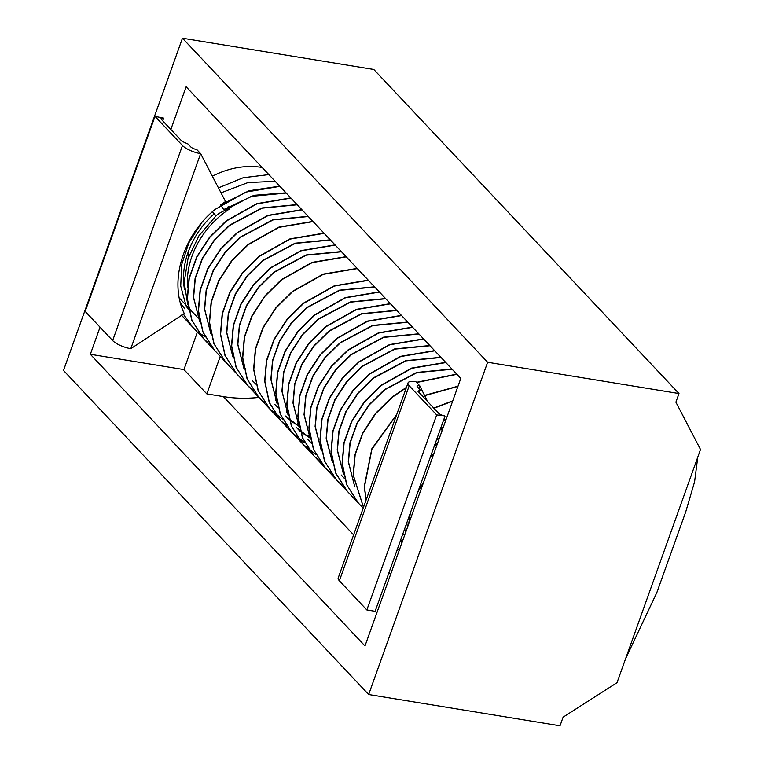 <?xml version="1.0" encoding="UTF-8"?>
<svg xmlns="http://www.w3.org/2000/svg" width="764" height="764" viewBox="0 0 764 764"><rect width="100%" height="100%" fill="white"/><g stroke="black" fill="none" stroke-linecap="round" stroke-linejoin="round"><path stroke-width="1.15" d="M262.128 167.478A80.888 66.01 136.7 0 0 233.431 168.462A80.888 66.01 136.7 0 0 212.373 176.217M431.24 455.936A80.888 66.01 136.7 0 0 430.457 456.786M406.792 522.872A80.888 66.01 136.7 0 0 407.489 527.275M434.687 444.954A80.888 66.01 -43.3 0 1 437.925 442.28M184.449 289.25A80.888 66.01 -43.3 0 1 214.207 213.767M228.169 206.595L229.42 208.992A80.888 66.01 136.7 0 0 187.543 287.541M188.584 256.876A52 42.44 -43.3 0 1 188.03 252.483M436.674 414.919L366.844 609.949L339.378 580.783L409.208 385.744L436.674 414.919L444.581 415.864A4.813 1.471 -160.3 0 1 438.526 413.162L417.927 391.283L420.162 389.936L417.497 387.1A4.813 1.471 -160.3 0 1 417.106 386.154A4.813 1.471 -160.3 0 1 419.732 385.753L427.63 401.587M420.162 389.936L419.197 392.629M405.082 533.988L402.37 535.211M436.531 439.816L439.663 437.409M440.78 427.935L442.108 430.59M396.793 550.787L399.744 548.896M409.208 385.744A14.44 4.422 -160.3 0 1 408.033 382.907A14.44 4.422 -160.3 0 1 415.912 381.704L419.732 385.753L418.758 388.446M444.963 416.265L375.124 611.305L366.844 609.949M339.378 580.783A14.44 4.422 -160.3 0 1 338.204 577.947L408.033 382.907M434.468 445.574L437.667 442.996M182.472 145.532L112.642 340.572L85.176 311.406L155.006 116.367L182.472 145.532A14.44 4.422 19.7 0 0 200.626 153.64L225.523 201.515L220.634 204.933L249.112 190.723L279.719 186.158M209.479 344.096L203.329 338.414L191.774 320.202L187.228 298.829L189.033 278.297L196.625 257.038L209.498 237.26L226.106 220.872L256.761 203.635L290.788 197.905M214.493 350.265L202.842 331.948L198.296 310.576L200.101 290.043L207.684 268.785L220.567 249.007L237.165 232.628L267.82 215.381L301.847 209.651M225.552 362.012L213.901 343.695L209.355 322.332L211.16 301.79L218.752 280.531L231.626 260.753L248.233 244.375L278.879 227.128L312.915 221.398M236.611 373.758L224.96 355.441L220.424 334.078L222.219 313.546L229.811 292.278L242.685 272.5L259.292 256.121L289.948 238.874L323.974 233.144M253.533 390.882L247.584 385.409L236.028 367.188L231.482 345.825L233.287 325.292L240.87 304.024L253.753 284.246L270.361 267.868L301.006 250.621L335.033 244.891M264.602 402.638L258.643 397.156L247.087 378.944L242.541 357.571L244.346 337.039L251.939 315.771L264.812 295.993L281.419 279.614L312.075 262.367L346.102 256.647M298.953 425.72L298.38 425.577M275.661 414.384L269.711 408.902L258.146 390.69L253.61 369.318L255.405 348.785L262.997 327.527L275.871 307.749L292.478 291.361L323.134 274.114L357.16 268.393M286.72 426.131L280.77 420.649L269.214 402.437L264.669 381.064L266.474 360.532L274.056 339.273L286.939 319.495L303.547 303.107L334.193 285.87L368.219 280.14M297.788 437.877L291.829 432.395L280.273 414.183L275.728 392.811L277.533 372.278L285.125 351.02L297.998 331.242L314.606 314.854L345.261 297.616L379.288 291.886M308.847 449.624L302.897 444.142L291.342 425.93L286.796 404.557L288.591 384.025L296.184 362.766L309.057 342.988L325.665 326.6L356.32 309.363L390.347 303.633M319.906 461.37L313.956 455.898L302.401 437.676L297.855 416.304L299.66 395.771L307.243 374.513L320.126 354.735L336.733 338.356L367.379 321.109L401.406 315.379M325.111 467.74L313.46 449.423L308.914 428.06L310.719 407.518L318.311 386.259L331.184 366.481L347.792 350.103L378.447 332.856L412.474 327.126M342.033 484.863L336.084 479.391L324.528 461.169L319.982 439.806L321.787 419.274L329.37 398.006L342.253 378.228L358.86 361.849L389.506 344.602L423.533 338.872M347.238 491.242L335.587 472.916L331.041 451.553L332.846 431.02L340.438 409.752L353.312 389.974L369.919 373.596L400.565 356.349L434.601 350.628M358.297 502.989L346.646 484.672L342.11 463.299L343.905 442.767L351.497 421.508L364.371 401.721L380.978 385.342L411.634 368.095L445.66 362.375M363.473 507.363L353.169 475.046L354.974 454.513L362.556 433.255L375.439 413.477L392.047 397.089L406.458 387.319M416.485 382.315L456.719 374.121M366.137 499.942L364.227 486.792L371.829 448.793L396.812 414.269M424.555 395.418L458.008 386.183M433.742 408.072L452.756 400.842M443.435 420.515L446.205 419.14M220.634 204.933L223.671 209.556L254.03 195.288L286.013 192.834M199.738 321.72L193.407 297.225L195.107 278.239L202.173 258.595L214.13 240.316L229.544 225.179L261.899 207.961L297.072 204.58M210.797 333.476L204.475 308.971L206.175 289.995L213.232 270.341L225.199 252.063L240.603 236.926L272.958 219.707L308.14 216.327M245.75 368.582L243.286 367.293M232.924 356.969L226.593 332.464L228.293 313.488L235.36 293.834L247.316 275.556L262.73 260.419L295.085 243.2L330.258 239.82M255.95 384.139L252.492 380.787M243.983 368.716L237.661 344.211L239.361 325.235L246.419 305.581L258.385 287.312L273.789 272.175L306.144 254.947L341.327 251.576M299.058 426.293L291.667 421.47M289.136 419.379L285.679 416.027M277.17 403.955L270.848 379.46L272.547 360.474L279.605 340.83L291.571 322.551L306.975 307.414L339.331 290.196L374.513 286.815M310.127 438.039L302.725 433.217M300.195 431.125L296.738 427.773M288.238 415.702L281.906 391.206L283.606 372.221L290.673 352.576L302.63 334.298L318.044 319.161L350.399 301.942L385.572 298.562M299.297 427.458L292.965 402.953L294.675 383.967L301.732 364.323L313.698 346.044L329.103 330.907L361.458 313.689L396.631 310.308M310.365 439.204L304.034 414.699L305.734 395.723L312.801 376.069L324.757 357.791L340.171 342.654L372.526 325.435L407.699 322.055M321.424 450.951L315.093 426.446L316.793 407.47L323.86 387.816L335.816 369.537L351.23 354.401L383.585 337.182L418.758 333.801M332.483 462.697L326.161 438.192L327.861 419.216L334.918 399.562L346.885 381.284L362.289 366.147L394.644 348.928L429.826 345.548M343.552 474.444L337.22 449.939L338.92 430.963L345.987 411.309L357.944 393.04L373.357 377.903L405.713 360.675L440.885 357.304M354.611 486.19L348.279 461.685L349.979 442.709L357.046 423.055L369.002 404.786L384.416 389.65L416.772 372.421L451.944 369.05M440.933 428.241L443.454 426.828M437.486 443.483L434.277 446.09M400.756 539.737L401.883 542.927M433.761 453.902L430.256 457.321M404.681 528.764L405.522 532.766M443.321 427.21L441.057 428.489M452.135 369.251L416.963 372.631L384.607 389.85L369.193 404.987L357.237 423.266L350.17 442.91L348.47 461.895L354.544 485.894M441.076 357.504L405.904 360.875L373.548 378.104L358.135 393.24L346.178 411.519L339.111 431.163L337.411 450.139L343.485 474.148M430.017 345.758L394.835 349.129L362.48 366.357L347.076 381.494L335.109 399.763L328.052 419.417L326.343 438.393L332.426 462.392M418.949 334.011L383.776 337.382L351.421 354.611L336.007 369.747L324.051 388.017L316.984 407.67L315.284 426.646L321.357 450.645M407.89 322.255L372.708 325.636L340.352 342.855L324.948 357.991L312.982 376.27L305.925 395.924L304.225 414.9L310.299 438.899M396.822 310.509L361.649 313.889L329.294 331.108L313.889 346.245L301.923 364.523L294.866 384.177L293.156 403.153L299.24 427.152M311.387 443.34L307.988 439.73L311.273 442.919M385.763 298.762L350.59 302.143L318.235 319.362L302.821 334.498L290.864 352.777L283.797 372.431L282.097 391.407L288.171 415.406M300.328 431.593L296.929 427.983L310.146 438.144M374.704 287.016L339.522 290.396L307.166 307.615L291.762 322.752L279.796 341.031L272.738 360.675L271.039 379.66L277.112 403.659M289.26 419.837L285.87 416.237L299.077 426.398M274.801 404.481L278.086 407.67M341.518 251.776L306.335 255.147L273.98 272.376L258.576 287.512L246.61 305.791L239.552 325.435L237.852 344.411L243.926 368.42M252.683 380.988L256.141 384.34M330.449 240.03L295.276 243.401L262.921 260.629L247.507 275.766L235.551 294.035L228.484 313.689L226.784 332.665L232.858 356.664M308.322 216.527L273.149 219.908L240.794 237.126L225.39 252.263L213.423 270.542L206.366 290.196L204.656 309.172L210.74 333.171M297.263 204.781L262.09 208.161L229.735 225.38L214.321 240.517L202.364 258.795L195.297 278.449L193.598 297.425L199.671 321.424M286.204 193.034L251.022 196.415L218.666 213.633L216.021 215.82L212.382 211.695C181.565 238.76 169.388 283.138 184.277 313.574L130.787 348.68L200.626 153.64L196.806 149.591A4.813 1.471 -160.3 0 1 190.761 146.889L188.087 144.052L182.042 141.35L161.443 119.47A4.813 1.471 -160.3 0 1 161.051 118.525A4.813 1.471 -160.3 0 1 163.677 118.124L155.006 116.367M446.081 419.493L443.311 420.878M452.66 401.129L433.933 408.282M457.922 386.412L424.669 395.656M396.602 414.842L371.915 449.242L364.418 486.993L366.214 499.704M456.91 374.322L416.676 382.516M406.314 387.711L392.238 397.29L375.63 413.677L362.747 433.455L355.164 454.714L353.36 475.246L363.492 507.315M445.851 362.575L411.825 368.305L381.169 385.543L364.562 401.931L351.688 421.709L344.096 442.967L342.301 463.5L346.837 484.873L358.392 503.084L363.187 508.175M434.792 350.829L400.756 356.549L370.11 373.797L353.503 390.184L340.629 409.962L333.037 431.221L331.232 451.753L335.778 473.126L347.333 491.338L358.201 502.884M423.724 339.082L389.697 344.803L359.042 362.05L342.444 378.428L329.561 398.206L321.978 419.474L320.173 440.007L324.719 461.38L336.275 479.591L347.142 491.137M412.665 327.326L378.638 333.056L347.983 350.304L331.375 366.682L318.502 386.46L310.91 407.728L309.105 428.26L313.651 449.624L325.206 467.845L331.051 473.231M401.597 315.58L367.57 321.31L336.924 338.557L320.317 354.935L307.434 374.713L299.851 395.981L298.046 416.514L302.592 437.877L314.147 456.098L320.097 461.571M390.538 303.833L356.511 309.563L325.856 326.811L309.248 343.189L296.375 362.967L288.782 384.225L286.987 404.767L291.523 426.131L303.088 444.352L315.733 454.418M379.479 292.087L345.452 297.817L314.797 315.064L298.189 331.442L285.316 351.22L277.724 372.479L275.919 393.011L280.464 414.384L292.02 432.605L304.664 442.671M368.41 280.34L334.384 286.07L303.738 303.308L287.13 319.696L274.247 339.474L266.665 360.732L264.86 381.265L269.406 402.638L280.961 420.849L286.806 426.245M357.351 268.594L323.325 274.324L292.669 291.562L276.062 307.949L263.188 327.727L255.596 348.986L253.801 369.518L258.337 390.891L269.902 409.103L282.537 419.178M298.466 425.749L298.982 425.882M346.293 256.847L312.266 262.577L281.61 279.815L265.003 296.203L252.13 315.981L244.537 337.239L242.732 357.772L247.278 379.145L258.834 397.356L264.793 402.838M335.224 245.101L301.197 250.821L270.551 268.068L253.944 284.456L241.061 304.234L233.478 325.493L231.673 346.025L236.219 367.398L247.775 385.61L253.724 391.092M324.165 233.354L290.139 239.075L259.483 256.322L242.876 272.7L230.002 292.478L222.41 313.746L220.615 334.279L225.151 355.652L236.706 373.863L247.584 385.409M313.106 221.598L279.07 227.328L248.424 244.576L231.817 260.954L218.934 280.732L211.351 302L209.546 322.532L214.092 343.896L225.647 362.117L236.515 373.663M302.038 209.852L268.011 215.582L237.356 232.829L220.758 249.207L207.875 268.985L200.292 290.253L198.487 310.786L203.033 332.149L214.588 350.37L225.456 361.916M290.979 198.105L256.952 203.835L226.297 221.082L209.689 237.461L196.816 257.239L189.224 278.497L187.419 299.039L191.965 320.402L203.52 338.624L214.397 350.17M279.911 186.359L245.884 192.089L215.238 209.336L212.382 211.695M201.801 222.639L188.909 242.694L181.698 264.439L180.724 286.07L186.063 305.848L188.679 309.974M275.136 181.288L247.899 182.596L221.016 192.843M180.419 302.974L184.831 308.876M188.326 308.255L187.543 307.424L188.612 309.678M187.743 304.597L184.153 282.308L188.02 258.576L198.974 235.704L216.021 215.82M183.417 314.138L192.461 326.877L203.329 338.414M198.306 332.264L205.23 337.019M268.852 174.612L243.21 177.725L218.447 187.896M205.163 336.895L198.22 332.149M192.366 326.772L183.36 314.176M408.654 524.037L410.363 512.892M417.784 492.159L423.839 481.597M162.713 120.817L163.677 118.124M112.642 340.572A14.44 4.422 19.7 0 0 130.787 348.68M697.79 457.063L694.581 481.826L685.738 511.842L656.868 592.482L625.525 658.902M182.462 38.2L373.816 69.476L678.986 393.546L675.892 402.17L700.502 449.48L617.006 682.691L563.106 717.167L560.022 725.8L368.668 694.524L63.498 370.454L182.462 38.2L487.633 362.27L368.668 694.524M678.986 393.546L487.633 362.27M100.046 327.193L90.343 354.295L364.991 645.962L460.778 378.428L186.13 86.762L170.84 129.46M90.343 354.295L183.943 369.595L197.379 332.092M183.943 369.595L206.834 393.899L223.403 396.611A149.247 121.81 136.7 0 0 258.891 397.414M220.261 356.396L206.834 393.899M390.671 574.241L389.019 572.484M353.617 534.895L223.403 396.611M309.869 436.674L308.532 435.251M298.81 424.927L297.463 423.504M287.741 413.181L286.404 411.758M276.683 401.434L275.346 400.011M198.096 317.977L190.255 309.649M189.329 308.666L179.273 297.989M344.574 478.579L341.183 474.969M325.206 467.845L336.084 479.391M314.147 456.098L325.015 467.644M303.088 444.352L313.956 455.898M292.02 432.605L302.897 444.142M280.961 420.849L291.829 432.395M269.902 409.103L280.77 420.649M258.834 397.356L269.711 408.902M247.775 385.61L258.643 397.156M181.402 315.121L192.27 326.667"/></g></svg>
